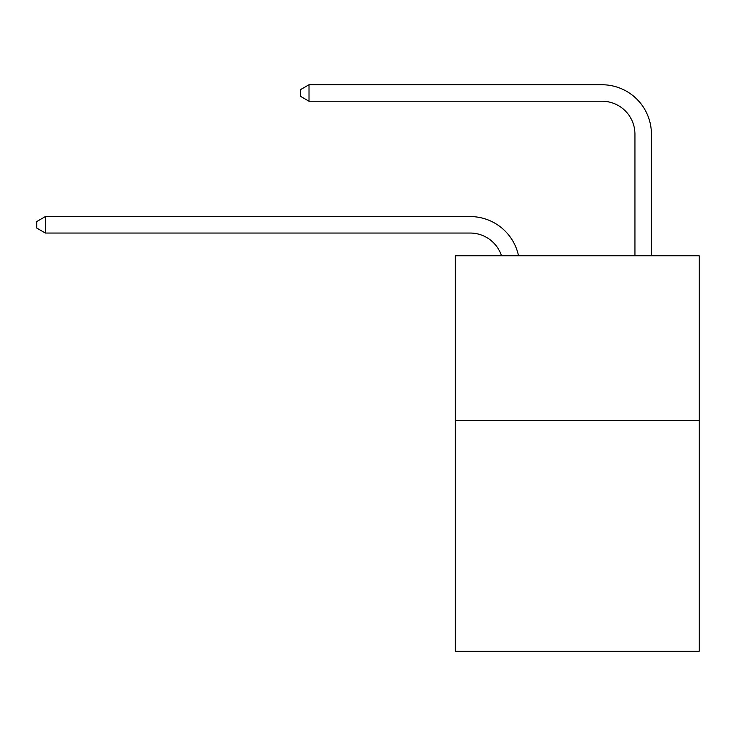 <?xml version="1.0" encoding="UTF-8"?>
<svg xmlns="http://www.w3.org/2000/svg" width="736" height="736" viewBox="0 0 736 736"><rect width="100%" height="100%" fill="white"/><g stroke="black" fill="none" stroke-linecap="round" stroke-linejoin="round"><path stroke-width="1.1" d="M699.2 420.56L699.2 651.25L455.336 651.25L455.336 255.788L699.2 255.788L699.2 420.56L455.336 420.56M470.157 216.568L45.365 216.568L470.157 216.568A49.432 49.432 169.5 0 1 518.53 255.788M634.938 255.788L634.938 134.182A32.954 32.954 84.1 0 0 601.984 101.228L309.01 101.228L300.444 96.287L300.444 89.691L309.01 84.75L601.984 84.75A49.432 49.432 34.8 0 1 651.415 134.182L651.415 255.788M634.938 134.182A32.954 32.954 -145.2 0 0 601.984 101.228A32.954 32.954 -145.2 0 1 634.938 134.182A32.954 32.954 -145.2 0 0 601.984 101.228A32.954 32.954 -145.2 0 1 634.938 134.182A32.954 32.954 -145.2 0 0 601.984 101.228A32.954 32.954 -145.2 0 1 634.938 134.182A32.954 32.954 -145.2 0 0 601.984 101.228A32.954 32.954 -145.2 0 1 634.938 134.182A32.954 32.954 -145.2 0 0 601.984 101.228A32.954 32.954 -145.2 0 1 634.938 134.182A32.954 32.954 -145.2 0 0 601.984 101.228A32.954 32.954 -145.2 0 1 634.938 134.182A32.954 32.954 -145.2 0 0 601.984 101.228A32.954 32.954 -145.2 0 1 634.938 134.182A32.954 32.954 -145.2 0 0 601.984 101.228A32.954 32.954 -145.2 0 1 634.938 134.182A32.954 32.954 -145.2 0 0 601.984 101.228A32.954 32.954 -145.2 0 1 634.938 134.182A32.954 32.954 -145.2 0 0 601.984 101.228A32.954 32.954 -145.2 0 1 634.938 134.182A32.954 32.954 -145.2 0 0 601.984 101.228A32.954 32.954 -145.2 0 1 634.938 134.182A32.954 32.954 -145.2 0 0 601.984 101.228A32.954 32.954 -145.2 0 1 634.938 134.182A32.954 32.954 -145.2 0 0 601.984 101.228M501.492 255.788A32.954 32.954 -10.5 0 0 470.157 233.045L45.365 233.045L36.8 228.105L36.8 221.518L45.365 216.568L45.365 233.045M309.01 84.75L309.01 101.228"/></g></svg>
